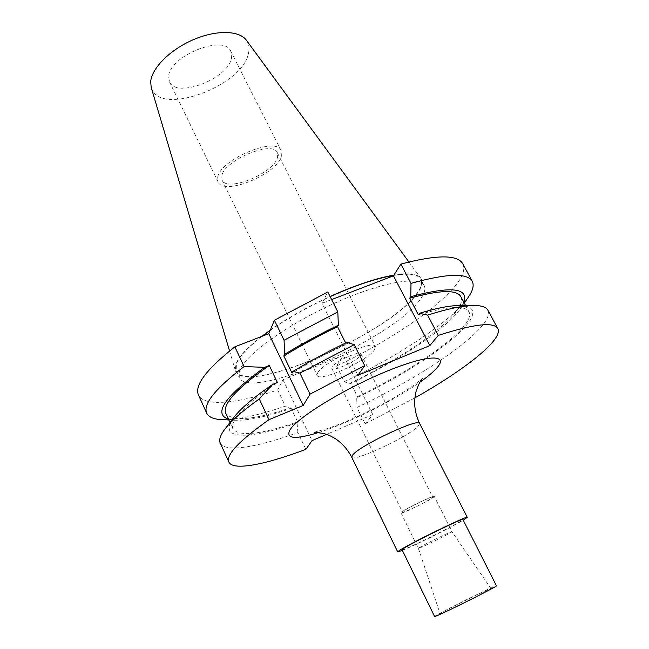 <?xml version="1.0" encoding="UTF-8"?>
<svg xmlns="http://www.w3.org/2000/svg" width="649" height="649" viewBox="0 0 649 649"><rect width="100%" height="100%" fill="white"/><g stroke="black" fill="none" stroke-linecap="round" stroke-linejoin="round"><path stroke-width="0.49" stroke-dasharray="3.25 2.43" d="M487.837 310.157C496.128 326.09 427.513 374.092 357.007 407.442L365.111 423.862L414.906 397.869M365.111 423.862L372.777 414.589L326.625 434.368M402.396 550.417C414.898 545.387 451.696 527.118 463.256 520.198M402.072 549.744C401.577 551.634 451.331 527.377 461.098 520.993L462.924 519.533M434.587 616.534C433.029 616.266 483.294 591.036 494.238 586.574L496.461 585.812M441.458 613.354L440.095 613.784C438.813 613.573 480.309 592.748 489.168 589.146L490.944 588.546C492.964 588.392 449.1 610.401 441.458 613.354M434.23 496.388L433.394 497.312C428.518 501.206 400.863 514.511 400.977 512.897L401.666 512.093C405.982 508.435 434.595 494.652 434.23 496.388L451.939 531.685C452.507 530.606 423.813 544.649 419.173 547.715L418.386 548.34C417.964 549.338 445.774 535.741 450.99 532.407L451.939 531.685L490.944 588.546M403.143 511.404L402.51 512.142C402.396 513.61 427.545 501.507 431.942 497.986L432.705 497.158C433.013 495.576 407.085 508.078 403.143 511.404M332.101 366.977L331.817 368.34C332.791 371.966 357.331 360.893 360.528 355.409L360.901 353.9C360.098 350.176 334.843 361.615 332.101 366.977M317.686 372.842C322.691 362.264 373.929 338.989 375.382 346.534L374.538 349.706C367.707 360.787 319.316 382.594 317.199 375.422L317.686 372.842M222.088 180.081L221.763 176.017C223.791 160.408 273.026 139.859 277.293 152.685L277.447 157.577C273.643 173.413 226.858 192.607 222.088 180.081L317.199 375.422M217.707 177.364C219.873 159.54 276.344 135.941 281.187 150.625L281.35 156.287C276.863 174.394 223.589 196.233 218.096 181.939L217.707 177.364M231.506 57.915L230.801 51.32C224.449 33.829 169.202 55.903 168.643 76.412L169.462 81.774C176.366 98.924 228.683 78.553 231.506 57.915M246.409 40.254C248.932 43.783 249.654 48.002 248.567 52.894C243.059 86.309 158.51 117.218 151.209 87.518M261.661 336.433C247.196 347.677 238.605 356.918 235.871 364.17L235.319 370.319C242.831 397.732 391.582 332.872 417.786 292.61C422.142 286.436 423.156 281.65 420.82 278.234C417.542 273.862 408.57 272.823 393.902 275.127M270.244 330.154C287.726 318.018 307.675 306.799 330.098 296.504M262.31 336.182C247.772 347.442 239.132 356.707 236.382 363.967L236.163 370.977C246.977 395.971 391.655 332.199 417.323 292.788C421.306 287.15 422.475 282.656 420.836 279.305L424.195 285.682C425.793 288.959 424.584 293.372 420.552 298.946C394.56 337.869 249.743 401.909 239.213 377.515L239.497 370.636C244.778 355.498 286.185 325.246 333.278 303.797C380.371 282.242 419.587 275.411 424.195 285.682M270.114 330.471C287.604 318.278 307.618 307.001 330.171 296.65M393.74 275.395C409.121 273.018 418.151 274.324 420.836 279.305M462.761 263.794C472.967 283.215 406.493 333.318 336.571 366.004L343.337 355.287L282.948 379.714L277.699 389.976C237.193 403.597 203.973 407.11 198.464 394.998M331.631 299.578L322.026 303.27L327.81 291.953M220.23 442.999C224.741 452.921 257.418 447.299 297.891 432.502L305.89 449.359M357.883 375.341L322.026 303.27M346.947 342.356L346.047 343.8C326.731 353.145 308.729 362.921 292.058 373.126M345.641 342.98L346.047 343.8M357.007 407.442L356.715 397.732L357.453 396.734C418.954 367.237 476.496 325.83 468.992 311.877C465.187 305.168 448.305 306.141 418.345 314.797M459.541 305.557C502.513 306.296 433.759 361.379 356.715 397.732M297.891 432.502L297.064 422.824C249.573 439.754 216.644 440.509 233.672 417.68M297.064 422.824L297.648 421.874C261.02 434.514 239.465 436.899 232.991 429.03C229.681 420.641 244.478 405.13 277.383 382.504M460.822 296.625C468.862 311.569 411.937 353.6 350.622 382.934L357.453 396.734M228.497 419.23L235.847 420.268C248.981 420.438 267.145 416.577 290.338 408.683L290.906 407.702C254.254 419.952 232.545 421.818 225.779 413.308M290.906 407.702L297.648 421.874M336.571 366.004L344.319 381.709L349.908 383.957C398.867 360.43 445.847 329.303 460.295 308.851L463.905 302.369M349.908 383.957L350.622 382.934M344.319 381.709C398.559 355.993 451.347 321.174 467.961 297.696M222.323 419.635C237.704 419.806 258.716 415.295 285.349 406.096L290.338 408.683M277.699 389.976L285.349 406.096M372.777 414.589L343.337 355.287M282.948 379.714L312.023 440.63M318.74 432.469C348.886 423.051 394.162 400.579 419.887 382.261M351.717 457.164C352.869 462.64 408.667 436.566 418.118 426.239L419.619 423.456M314.181 432.234L327.128 428.673C340.952 423.894 355.49 417.745 370.741 410.217C385.96 402.615 399.638 394.762 411.791 386.642L422.296 378.692M400.977 512.897L418.386 548.34L440.095 613.784M331.817 368.34L402.51 512.142M277.293 152.685L375.382 346.534M230.801 51.32L281.187 150.625M408.894 261.961L420.82 278.234M229.568 350.979L235.319 370.319M236.163 370.977L239.213 377.515M465.593 305.533L468.992 311.877M229.989 422.483L232.991 429.03M460.295 308.851L464.27 303.067M235.847 420.268L228.821 419.944M169.462 81.774L218.096 181.939M360.901 353.9L432.705 497.158"/><path stroke-width="0.97" d="M233.672 417.68L234.573 416.512C241.485 407.759 254.189 397.058 272.669 384.411L259.284 398.94L269.002 419.676L303.172 405.471L310.06 394.113L364.706 365.638L357.883 375.341L429.825 345.609L438.262 335.403C474.03 323.948 493.881 321.669 497.799 328.572C503.567 339.354 464.927 369.662 414.906 397.869M326.625 434.368L312.023 440.63L305.89 449.359C265.441 464.627 232.983 471.093 228.87 462.072C225.779 454.9 239.157 440.776 269.002 419.676M463.256 520.198L467.272 517.367C468.854 514.681 408.043 544.373 399.143 550.652L397.707 551.893L402.396 550.417M403.353 548.64L402.072 549.744L434.587 616.534L436.193 616.023C445.303 612.526 498.919 585.641 496.461 585.812L462.924 519.533C464.246 517.221 411.279 543.083 403.353 548.64M229.568 350.979L151.209 87.518L150.69 81.693C151.704 68.177 170.111 49.624 193.256 39.719C216.385 29.716 239.384 30.365 246.409 40.254L408.894 261.961M261.661 336.433L270.244 330.154M330.098 296.504C355.076 285.284 376.347 278.161 393.902 275.127M262.31 336.182L270.114 330.471M330.171 296.65C355.076 285.471 376.266 278.389 393.74 275.395M229.989 422.483L225.779 413.308C222.209 404.335 236.715 388.394 269.286 365.484L264.589 367.358L244.097 366.547C215.281 388.686 202.812 404.222 206.707 413.17L198.464 394.998C194.278 385.401 206.414 369.346 234.857 346.826L268.759 333.683L303.172 405.471M400.871 264.086C436.915 254.619 457.537 254.522 462.761 263.794L472.253 281.35C467.385 272.71 446.958 273.391 410.995 283.386L400.871 264.086L393.481 275.801L331.631 299.578M268.759 333.683L274.422 320.257L327.81 291.953L337.796 311.885L338.372 325.181L337.512 326.674L345.641 342.98M272.669 384.411L277.383 382.504L269.286 365.484M234.857 346.826L244.097 366.547M497.799 328.572L487.837 310.157C486.142 306.953 481.242 305.395 473.129 305.492C462.567 305.687 447.404 308.892 427.618 315.106L438.262 335.403M259.284 398.94C243.059 410.557 231.766 420.398 225.406 428.462C220.425 434.871 218.697 439.714 220.23 442.999L228.87 462.072M310.06 394.113L299.919 373.086L354.2 344.66L364.706 365.638M393.481 275.801L429.825 345.609M463.905 302.369C468.854 287.84 451.144 285.933 410.776 296.658L410.995 283.386M410.776 296.658L409.689 298.224L418.345 314.797L419.465 313.289L427.618 315.106M354.2 344.66L346.947 342.356C327.745 351.596 309.743 361.298 292.942 371.447L292.058 373.126L283.84 356.025C300.382 345.755 318.27 335.971 337.512 326.674M419.465 313.289C435.982 308.316 448.848 305.736 458.064 305.565L459.541 305.557M299.919 373.086L292.942 371.447M409.689 298.224C439.714 289.973 456.758 289.438 460.822 296.625L465.593 305.533M264.589 367.358C224.83 396.417 212.799 413.713 228.497 419.23M338.372 325.181C319.251 334.365 301.355 344.067 284.684 354.281L283.84 356.025M464.27 303.067L467.961 297.696C472.837 290.849 474.265 285.398 472.253 281.35M206.707 413.17C208.71 417.218 213.919 419.376 222.323 419.635L228.821 419.944M337.796 311.885L284.067 340.238L284.684 354.281M274.422 320.257L284.067 340.238M419.887 382.261C427.35 376.98 432.899 372.331 436.526 368.316C449.789 354.013 427.918 354.135 385.457 371.804C343.086 389.311 296.447 418.191 289.722 430.279C285.73 438.927 295.4 439.657 318.74 432.469M422.296 378.692C420.398 380.703 418.378 384.816 416.228 391.039C415.401 393.205 414.873 397.156 414.63 402.899C414.808 409.973 416.471 416.82 419.619 423.456C419.432 417.453 359.7 445.514 352.65 454.998L351.717 457.164C347.71 449.554 342.323 443.429 335.574 438.797C328.516 434.66 327.307 434.635 323.583 433.427L314.181 432.234M397.707 551.893L351.717 457.164M467.272 517.367L419.619 423.456M458.064 305.565L473.129 305.492M234.573 416.512L225.406 428.462"/></g></svg>
